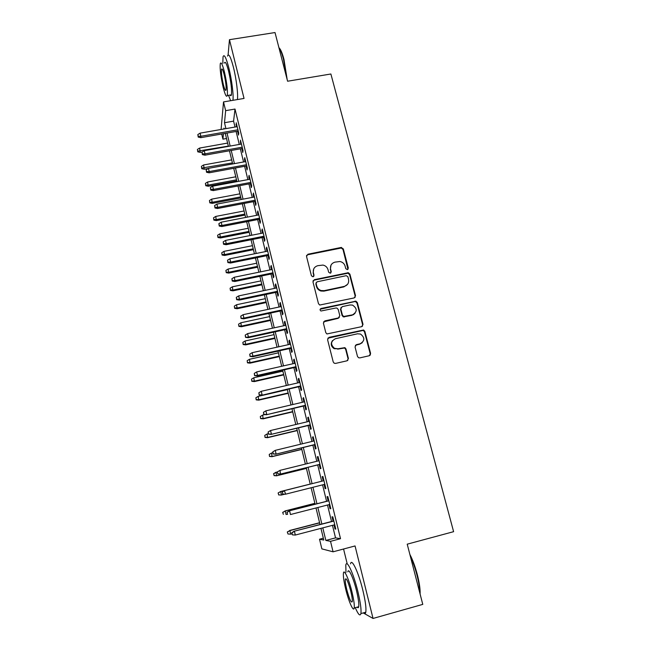 <?xml version="1.0" encoding="UTF-8"?>
<svg xmlns="http://www.w3.org/2000/svg" width="651" height="651" viewBox="0 0 651 651"><rect width="100%" height="100%" fill="white"/><g stroke="black" fill="none" stroke-linecap="round" stroke-linejoin="round"><path stroke-width="0.98" d="M347.382 269.644L348.334 268.106L343.321 248.91L341.026 247.486L307.915 254.232L306.523 256.421L311.422 275.796L313.05 276.805L314.026 275.259L313.391 272.745C312.846 269.123 314.335 266.764 317.834 265.673L322.977 265.079C325.565 265.665 327.241 267.211 328.014 269.701L328.657 272.208L330.277 273.217L331.237 271.67L330.594 269.164C330.049 265.559 331.514 263.216 334.988 262.133L339.936 261.515C342.589 262.06 344.314 263.606 345.12 266.145L345.762 268.643L347.382 269.644M347.968 269.351L342.996 249.463L341.279 248.015L307.663 254.777L306.523 255.517M313.758 276.398L313.391 272.745M330.92 272.867L330.594 269.164M357.489 356.431L358.563 357.733L359.84 357.887L369.239 355.747L370.606 353.444L364.845 331.375L363.616 330.008L328.975 337.364L327.575 339.659L333.214 361.94L334.191 363.209L335.574 363.413L347.04 360.8L348.423 358.489L345.982 348.96L344.9 347.65L337.967 348.773L334.492 348.342C330.35 344.574 330.651 341.36 335.403 338.715L357.489 333.8L360.54 334.061C365.065 337.69 364.918 340.945 360.084 343.809L356.414 344.631L355.039 346.926L357.489 356.431M332.474 525.349L335.534 537.881L340.522 538.686L330.521 541.331L333.068 551.812L321.863 548.883L319.527 539.223L323.775 540.037L320.943 528.36M221.088 129.468L223.521 101.914L244.035 98.439L229.461 39.687L275.015 32.55L287.596 81.229L330.879 73.994L453.609 531.68L407.217 544.171L422.776 604.38L373.039 618.45L355.055 545.945L333.068 551.812M223.521 101.914L225.645 110.662L224.497 122.722L225.93 128.621M340.522 538.686L235.011 109.059L225.645 110.662M354.168 297.938L355.536 295.7L349.904 274.152L348.358 272.712L314.36 279.67L312.968 281.891L318.469 303.651L319.747 305.034L354.168 297.938M357.334 302.593L363.022 324.401L361.663 326.672L326.908 333.955L325.793 332.62L323.409 323.181L324.808 320.902L338.43 317.932L339.814 315.662L338.219 309.453L336.917 308.069L335.883 308.004L320.959 311.007C319.739 310.071 319.779 309.225 321.065 308.468L355.951 301.185L357.334 302.593L356.976 303.04L362.648 324.808L363.022 324.401M363.242 612.925L373.039 618.45M229.461 39.687L228.102 54.944M237.55 131.209L238.502 135.099L238.762 133.178L236.215 122.762L236.468 126.782M241.806 148.566L242.758 152.464L243.043 150.625L240.471 140.136L240.732 144.172M246.086 166.046L247.046 169.96L247.356 168.202L244.76 157.64L244.467 159.446L245.02 161.692M250.399 183.663L251.367 187.594L251.693 185.917L249.089 175.274L248.772 176.999L249.341 179.342M254.753 201.403L255.713 205.35L256.071 203.763L253.442 193.038L253.101 194.682L253.703 197.131M259.131 219.281L260.099 223.244L260.473 221.739L257.829 210.94L257.462 212.495L258.089 215.05M263.541 237.298L264.518 241.269L264.916 239.861L262.247 228.973L261.865 230.438L262.516 233.099M267.984 255.444L268.969 259.44L269.392 258.113L266.698 247.144L266.292 248.519L266.967 251.294M272.468 273.729L273.453 277.741L273.9 276.504L271.19 265.453L270.751 266.739L271.459 269.62M276.984 292.161L277.969 296.181L278.441 295.041L275.715 283.901L275.251 285.097L275.983 288.092M281.533 310.722L282.518 314.767L283.022 313.717L280.272 302.495L279.784 303.602L280.54 306.702M286.115 329.43L287.107 333.491L287.636 332.539L284.861 321.228L284.349 322.237L285.138 325.459M290.728 348.285L291.729 352.362L292.283 351.507L289.492 340.107L288.954 341.026L289.768 344.355M345.006 347.707L344.224 347.878M295.383 367.286L296.392 371.379L296.97 370.622L294.154 359.132L293.585 359.954L294.431 363.404M300.078 386.434L301.079 390.543L301.69 389.884L298.858 378.312L298.264 379.028L299.135 382.601M304.806 405.736L305.815 409.861L306.45 409.3L303.594 397.631L302.975 398.257L303.879 401.944M309.567 425.184L310.584 429.326L311.251 428.871L308.362 417.112L307.72 417.633L308.655 421.441M314.368 444.788L315.393 448.946L316.085 448.596L313.18 436.74L312.504 437.155L313.465 441.093M319.21 464.545L320.235 468.72L320.959 468.476L318.03 456.53L317.322 456.839L318.315 460.9M324.092 484.474L325.118 488.649L325.866 488.51L322.92 476.475L322.18 476.67L323.205 480.861M329.032 504.631L330.041 508.74L330.822 508.716L327.844 496.575L327.079 496.664L328.12 500.904M235.011 109.059L233.579 121.143L235.027 127.035M236.11 131.469L239.283 144.432M240.357 148.827L243.564 161.961M244.63 166.314L247.885 179.619M248.942 183.932L252.238 197.408M253.288 201.68L256.624 215.335M257.658 219.566L261.043 233.392M262.068 237.591L265.494 251.587M266.511 255.745L269.978 269.921M270.987 274.038L274.502 288.401M275.495 292.47L279.059 307.02M280.044 311.04L283.649 325.777M284.617 329.764L288.271 344.688M289.231 348.619L292.934 363.738M293.886 367.628L297.629 382.943M298.573 386.784L302.365 402.294M303.293 406.094L307.142 421.799M308.053 425.551L311.951 441.459M312.854 445.154L316.793 461.274M317.688 464.92L321.684 481.244M322.562 484.865L326.582 501.294M327.502 505.021L331.53 521.508M334.004 524.942L334.996 528.994L335.81 529.076L332.816 516.837L332.018 516.821L333.068 521.109M343.565 549.013L347.235 563.945M323.327 538.214L319.527 539.223M226.507 138.525L222.935 139.159L221.69 134M322.798 527.871L325.85 540.436L330.521 541.331M227.012 133.064L230.161 146.06M231.227 150.462L234.425 163.629M235.483 167.991L238.714 181.32M239.763 185.649L243.043 199.149M244.084 203.438L247.404 217.117M248.43 221.364L251.791 235.214M252.816 239.422L256.217 253.459M257.226 257.617L260.677 271.833M261.678 275.959L265.169 290.354M266.161 294.431L269.701 309.013M270.678 313.05L274.258 327.819M275.227 331.807L278.864 346.771M279.816 350.718L283.494 365.87M284.438 369.768L288.165 385.123M289.101 388.972L292.869 404.523M293.796 408.323L297.613 424.07M298.524 427.829L302.398 443.779M303.293 447.481L307.215 463.642M308.102 467.296L312.073 483.66M312.952 487.29L316.947 503.76M317.859 507.495L321.863 524.022M224.188 128.931L223.985 128.101L223.903 128.979M223.456 133.691L222.935 139.159M320.007 524.503L316.004 507.975M315.1 504.232L311.105 487.754M310.226 484.124L306.263 467.752M305.376 464.098L301.462 447.929M300.559 444.226L296.693 428.26M295.79 424.509L291.974 408.747M291.046 404.946L287.278 389.388M286.342 385.538L282.624 370.183M281.68 366.277L278.01 351.117M277.049 347.17L273.428 332.205M272.46 328.21L268.879 313.432M267.903 309.396L264.371 294.805M263.378 290.728L259.887 276.325M258.895 272.199L255.444 257.983M254.435 253.817L251.034 239.771M250.017 235.564L246.664 221.706M245.63 217.458L242.318 203.771M241.277 199.491L238.006 185.974M236.956 181.645L233.725 168.308M232.667 163.946L229.477 150.78M228.411 146.369L225.262 133.374M233.579 121.143L224.497 122.722M335.534 537.881L325.85 540.436M235.963 124.74L236.663 124.618M240.203 142.032L240.903 141.902M244.467 159.446L245.175 159.324M248.772 176.999L249.471 176.869M253.101 194.682L253.809 194.543M257.462 212.495L258.178 212.356M261.865 230.438L262.573 230.299M266.292 248.519L267.008 248.381M270.751 266.739L271.467 266.593M275.251 285.097L275.967 284.951M279.784 303.602L280.5 303.447M284.349 322.237L285.073 322.082M288.954 341.026L289.679 340.864M293.585 359.954L294.317 359.791M298.264 379.028L298.988 378.866M302.975 398.257L303.7 398.087M307.72 417.633L308.452 417.454M312.504 437.155L313.237 436.976M317.322 456.839L318.062 456.652M325.118 488.649L325.858 488.462M322.18 476.67L322.92 476.491M330.041 508.74L330.781 508.553M334.996 528.994L335.745 528.799M331.017 265.12L330.293 269.677M313.709 268.928L313.123 273.249M355.023 297.491L355.177 296.164L349.563 274.649L348.016 273.217L314.091 280.166L313.009 280.841M347.862 276.691L346.242 275.682L317.053 281.81L316.077 283.364L316.752 286.033C317.419 288.295 318.892 289.801 321.179 290.541L324.198 290.655L344.184 286.424C347.658 285.309 349.115 282.949 348.545 279.328L347.862 276.691M316.093 282.689L316.077 283.364M347.544 284.341L343.85 286.896L323.913 291.127L320.902 291.013C318.616 290.273 317.143 288.775 316.484 286.513L315.808 283.852M362.395 326.322L362.648 324.808M339.309 317.46L338.105 318.347L323.555 321.854M356.976 303.04L355.592 301.633L354.657 301.6L320.129 309.258M354.99 313.448L352.484 314.864C357.432 311.813 357.44 308.558 352.525 305.091L349.912 304.977L342.19 306.645L340.815 308.891L342.41 315.1L343.671 316.476L353.737 314.62M340.969 307.565L340.815 308.891M352.134 315.279L343.337 316.899L342.084 315.523L340.489 309.331M362.249 342.711L359.718 344.167L355.348 345.315M332.523 340.563C330.391 343.728 330.944 346.446 334.175 348.7L337.967 348.773M347.724 360.491L348.082 358.815L345.648 349.318L344.558 348L337.649 349.131M369.825 355.503L370.216 353.786L364.462 331.766L363.242 330.399L327.787 338.219M197.416 149.437L197.79 151.838L197.416 149.437L199.605 148.062L200.272 152.375L202.087 152.049M197.814 151.122L228.346 146.101M199.605 148.062L227.614 143.082M200.272 152.375L197.79 151.838M198.246 136.319L197.831 134.57L198.221 137.092L198.246 136.319L200.85 136.287L200.109 133.138L237.167 126.66M237.932 129.785L200.85 136.287L200.801 137.67L238.258 131.087M198.221 137.092L200.801 137.67M200.109 133.138L197.831 134.57M278.937 47.726C280.557 49.004 282.233 52.91 283.974 59.444L287.221 79.796M286.627 77.477L283.494 59.265C281.973 53.504 280.467 49.696 278.97 47.848M232.92 100.319C233.766 95.648 231.813 79.772 228.892 68.135C226.1 57.451 224.147 53.675 223.041 56.816L222.813 63.326M237.387 99.57C238.29 94.883 236.386 79.015 233.465 67.395C230.649 56.718 228.664 52.951 227.5 56.1M224.383 63.074C225.189 60.82 226.597 63.538 228.607 71.244C231.032 82.034 231.968 89.887 231.422 94.81C231.154 95.917 230.698 95.99 230.072 95.038M224.424 71.927C222.422 64.213 221.039 61.487 220.274 63.733C219.786 68.762 220.738 76.59 223.138 87.226C225.124 94.965 226.515 97.723 227.313 95.502C227.817 90.587 226.849 82.726 224.424 71.927M223.358 84.581C224.644 89.569 225.539 91.343 226.043 89.903C226.369 86.729 225.751 81.668 224.188 74.727C222.902 69.755 222.007 67.989 221.511 69.437C221.194 72.66 221.812 77.713 223.358 84.581M228.525 95.298L230.633 100.71M409.87 554.432C412.677 559.77 415.175 566.549 417.356 574.768C419.374 582.767 420.294 589.074 420.107 593.696L420.09 593.981M419.789 592.809C419.708 588.105 418.756 582.157 416.925 574.963C415.029 567.762 412.832 561.528 410.342 556.247M355.283 607.676C358.221 614.536 360.093 616.505 360.898 613.584C361.443 609.605 360.418 602.175 357.822 591.303C353.469 573.271 346.682 558.892 345.803 565.149L345.974 572.359M363.584 612.827C364.69 614.048 365.423 613.836 365.789 612.209C366.383 608.221 365.374 600.8 362.77 589.936C358.408 571.928 351.507 557.598 350.555 563.864M347.846 571.855C348.488 567.33 353.387 577.803 356.504 590.701C358.367 598.513 359.1 603.851 358.709 606.716C358.465 607.888 357.952 608.026 357.171 607.147M351.971 591.946C348.871 579.04 344.037 568.535 343.443 573.051C343.077 575.923 343.818 581.221 345.657 588.952C348.627 601.434 353.55 612.567 354.217 607.977C354.583 605.113 353.835 599.774 351.971 591.946M346.739 589.464C349.335 599.066 351.174 603.152 352.256 601.711C352.492 599.864 352.012 596.43 350.816 591.401C348.187 581.742 346.348 577.673 345.315 579.203C345.079 581.058 345.559 584.476 346.739 589.464M201.395 166.347L201.769 168.723L201.395 166.347L203.592 164.972L204.251 169.244L208.165 168.536M201.794 168.048L232.415 162.913M203.592 164.972L231.683 159.877M204.251 169.244L201.769 168.723M205.407 183.379L205.773 185.738L205.407 183.379L207.612 181.995L208.263 186.243L236.785 180.945M205.814 185.087L208.336 185.079L236.516 179.847M207.612 181.995L235.776 176.787M208.263 186.243L205.773 185.738M209.451 200.532L209.809 202.868L209.451 200.532L211.665 199.149L212.307 203.356L240.903 197.945M209.85 202.258L212.397 202.249L240.65 196.903M211.665 199.149L239.91 193.827M212.307 203.356L209.809 202.868M213.52 217.808L213.87 220.128L213.52 217.808L215.741 216.425L216.368 220.599L245.053 215.066M213.927 219.55L216.474 219.55L244.817 214.089M215.741 216.425L244.06 210.981M216.368 220.599L213.87 220.128M202.396 153.88L201.981 152.114L202.363 154.612L202.396 153.88L205.016 153.856L204.268 150.682L241.431 144.05M242.205 147.191L205.016 153.856L204.951 155.174L242.506 148.436M202.363 154.612L204.951 155.174M204.268 150.682L201.981 152.114M206.579 171.571L206.155 169.797L206.538 172.271L206.579 171.571L209.207 171.555L208.45 168.357L245.728 161.57M246.501 164.736L209.207 171.555L209.126 172.816L246.794 165.915M206.538 172.271L209.126 172.816M208.45 168.357L206.155 169.797M210.786 189.392L210.363 187.61L210.737 190.059L210.786 189.392L213.43 189.384L212.674 186.162L250.049 179.212M250.83 182.402L213.43 189.384L213.333 190.588L251.107 183.525M210.737 190.059L213.333 190.588M212.674 186.162L210.363 187.61M215.033 207.352L214.602 205.553L214.976 207.986L215.033 207.352L217.686 207.352L216.921 204.105L254.411 196.993M255.2 200.207L217.686 207.352L217.572 208.491L255.461 201.273M214.976 207.986L217.572 208.491M216.921 204.105L214.602 205.553M217.613 235.214L217.963 237.517L217.613 235.214L219.843 233.831L220.469 237.965L249.227 232.309M218.028 236.964L220.591 236.98L249.007 231.39M219.843 233.831L248.251 228.265M220.469 237.965L217.963 237.517M219.306 225.449L218.882 223.635L219.241 226.052L219.306 225.449L221.975 225.458L221.202 222.186L258.797 214.911M259.594 218.15L221.975 225.458L221.845 226.532L259.839 219.143M219.241 226.052L221.845 226.532M221.202 222.186L218.882 223.635M221.747 252.751L222.089 255.029L221.747 252.751L223.985 251.359L224.595 255.461L253.434 249.683M222.162 254.508L224.733 254.533L253.231 248.82M223.985 251.359L252.466 245.671M224.595 255.461L222.089 255.029M223.619 243.686L223.187 241.855L223.545 244.247L223.619 243.686L226.296 243.702L225.523 240.406L263.224 232.96M264.029 236.223L226.296 243.702L226.149 244.711L264.257 237.151M223.545 244.247L226.149 244.711M225.523 240.406L223.187 241.855M225.905 270.409L226.239 272.671L225.905 270.409L228.151 269.018L228.753 273.086L257.674 267.179M226.32 272.183L228.908 272.216L257.479 266.381M228.151 269.018L256.714 263.207M228.753 273.086L226.239 272.671M227.956 262.06L227.525 260.213L227.874 262.581L227.956 262.06L230.657 262.084L229.868 258.764L267.683 251.148M268.489 254.435L230.657 262.084L230.487 263.028L268.7 255.298M227.874 262.581L230.487 263.028M229.868 258.764L227.525 260.213M230.096 288.198L230.43 290.436L230.096 288.198L232.35 286.806L232.944 290.834L261.946 284.804M230.511 289.988L233.107 290.029L261.767 284.064M232.35 286.806L260.994 280.874M232.944 290.834L230.43 290.436M232.334 280.573L231.894 278.718L232.244 281.061L232.334 280.573L235.044 280.605L234.246 277.261L272.175 269.473M272.989 272.785L235.044 280.605L234.865 281.484L273.184 273.583M232.244 281.061L234.865 281.484M234.246 277.261L231.894 278.718M234.311 306.125L234.645 308.338L234.311 306.125L236.582 304.733L237.167 308.72L266.243 302.552M234.734 307.923L237.346 307.972L266.08 301.885M236.582 304.733L265.307 298.671M237.167 308.72L234.645 308.338M238.567 324.182L238.884 326.371L238.567 324.182L240.846 322.782L241.415 326.729L270.58 320.438M238.99 325.996L241.611 326.045L270.434 319.836M240.846 322.782L269.644 316.589M241.415 326.729L238.884 326.371M242.847 342.369L243.165 344.542L242.847 342.369L245.134 340.969L245.696 344.884L274.942 338.455M243.279 344.2L245.915 344.257L274.812 337.918M245.134 340.969L274.022 334.655M245.696 344.884L243.165 344.542M247.168 360.695L247.478 362.843L247.168 360.695L249.463 359.295L250.008 363.16L279.336 356.61M247.6 362.534L250.244 362.607L279.222 356.13M249.463 359.295L278.425 352.842M250.008 363.16L247.478 362.843M251.514 379.159L251.815 381.291L251.514 379.159L253.817 377.759L254.354 381.584L283.771 374.895M251.953 381.014L254.606 381.095L283.665 374.488M253.817 377.759L282.868 371.168M254.354 381.584L251.815 381.291M255.892 397.761L256.193 399.869L255.892 397.761L258.211 396.361L258.74 400.145L288.23 393.318M256.331 399.633L259 399.722L288.149 392.976M258.211 396.361L287.343 389.64M258.74 400.145L256.193 399.869M260.31 416.51L260.603 418.585L260.31 416.51L262.63 415.102L263.15 418.845L292.722 411.871M260.75 418.39L263.435 418.487L292.657 411.603M262.63 415.102L264.811 414.589M263.15 418.845L260.603 418.585M264.754 435.397L265.038 437.448L264.754 435.397L267.089 433.981L267.594 437.684L297.255 430.571M265.201 437.293L267.895 437.399L297.206 430.376M267.089 433.981L268.31 433.696M267.594 437.684L265.038 437.448M269.237 454.422L269.514 456.457L269.237 454.422L271.581 453.015L272.077 456.668L301.82 449.418M269.685 456.335L272.395 456.457L301.787 449.288M271.581 453.015L272.802 452.714M272.077 456.668L269.514 456.457M273.575 473.684L274.209 475.523L273.575 473.684L276.105 472.187L276.585 475.8L306.418 468.403M274.209 475.523L276.927 475.653L306.401 468.346M273.754 473.602L277.489 471.845M276.585 475.8L274.022 475.604M278.115 492.97L278.758 494.866L278.115 492.97L280.662 491.505L281.492 495.004L284.617 494.215M278.758 494.866L281.134 495.069L278.571 494.898M278.303 492.921L280.662 491.505L310.218 484.075L280.312 491.595M282.689 512.394L283.348 514.347L282.689 512.394L285.26 510.978L286.09 514.502L287.327 514.184M282.892 512.394L285.26 510.978L314.897 503.402M284.894 510.986L314.881 503.321M236.744 299.232L236.305 297.361L236.638 299.68L236.744 299.232L239.462 299.273L238.665 295.904L276.699 287.937M277.521 291.282L239.462 299.273L239.267 300.087L277.7 292.006M236.638 299.68L239.267 300.087M238.665 295.904L236.305 297.361M241.187 318.03L240.74 316.142L241.073 318.445L243.922 318.087L243.116 314.685L281.265 306.548M282.086 309.909L243.922 318.087L243.702 318.827L282.249 310.568M241.073 318.445L243.702 318.827M243.116 314.685L240.74 316.142M245.663 336.982L245.215 335.078L245.541 337.356L248.413 337.039L247.6 333.621L285.862 325.297M286.692 328.69L248.413 337.039L248.177 337.714L286.839 329.276M245.541 337.356L248.177 337.714M247.6 333.621L245.215 335.078M250.179 356.073L249.724 354.16L250.041 356.414L252.938 356.146L252.116 352.696L290.492 344.192M291.331 347.61L252.938 356.146L252.686 356.748L291.453 348.13M250.041 356.414L252.686 356.748M252.116 352.696L249.724 354.16M254.728 375.318L254.272 373.389L254.582 375.619L257.495 375.399L256.673 371.924L295.163 363.242M296.002 366.684L257.495 375.399L257.226 375.936L296.115 367.123M254.582 375.619L257.226 375.936M256.673 371.924L254.272 373.389M259.31 394.718L258.854 392.773L259.155 394.97L262.093 394.807L261.263 391.3L299.867 382.43M300.713 385.897L261.808 395.271L300.803 386.271M259.155 394.97L261.808 395.271M261.263 391.3L258.854 392.773M263.932 414.264L263.468 412.303L263.769 414.484L266.731 414.37L265.893 410.838L304.603 401.773M305.465 405.272L266.422 414.752L305.539 405.565M263.769 414.484L266.422 414.752M265.893 410.838L263.468 412.303M268.586 433.973L268.122 431.995L268.415 434.144L271.402 434.079L270.556 430.523L309.388 421.27M310.25 424.794L271.068 434.396L310.299 425.005M268.415 434.144L271.068 434.396M270.556 430.523L268.122 431.995M273.282 453.828L272.81 451.835L273.094 453.959L276.105 453.95L275.259 450.362L314.197 440.914M315.076 444.47L275.755 454.186L315.108 444.609M273.094 453.959L275.755 454.186M275.259 450.362L272.81 451.835M277.342 471.934L277.814 473.936L277.342 471.934L279.995 470.364L319.055 460.721M277.538 471.845L279.995 470.364L280.483 474.14L319.95 464.358M278.01 473.855L280.85 473.985L319.934 464.301M277.814 473.936L280.483 474.14M282.306 492.01L282.786 494.036L282.306 492.01L284.772 490.528L323.946 480.682L284.389 490.618L285.634 494.174L324.833 484.287M282.786 494.036L285.244 494.255L282.575 494.076M284.389 490.618L282.095 492.058M328.861 500.717L289.182 510.864L328.877 500.798M287.107 512.337L287.587 514.38L287.107 512.337L289.589 510.856L290.46 514.534L329.772 504.435M289.182 510.864L286.888 512.337M287.303 531.981L287.978 533.991L287.303 531.981L289.89 530.598L290.728 534.145L291.965 533.828M287.514 532.013L289.89 530.598L319.617 522.875M289.5 530.532L319.576 522.72M290.728 534.145L287.978 533.991M333.808 520.914L294.016 531.273L333.849 521.085M291.949 532.827L292.437 534.886L291.949 532.827L294.439 531.346L295.318 535.049L334.752 524.747M294.016 531.273L291.721 532.787M292.437 534.886L295.318 535.049M347.992 268.627L348.334 268.106M313.758 275.755L314.026 275.259M330.936 272.175L331.237 271.67M307.663 254.777L307.915 254.232M340.701 248.039L341.026 247.486M342.996 249.463L343.321 248.91M314.091 280.166L314.36 279.67M347.26 273.217L347.601 272.712M349.563 274.649L349.904 274.152M355.177 296.164L355.536 295.7M316.484 286.513L316.752 286.033M323.913 291.127L324.198 290.655M343.85 286.896L344.184 286.424M324.515 321.309L324.808 320.902M338.105 318.347L338.43 317.932M320.78 308.908L321.065 308.468M354.657 301.6L355.007 301.153M342.084 315.523L342.41 315.1M344.412 316.964L344.745 316.549M370.419 354.876L370.273 354.315M341.279 248.015L341.596 247.453M348.016 273.217L348.358 272.712M320.902 291.013L321.179 290.541M343.337 316.899L343.671 316.476M355.592 301.633L355.951 301.185M222.357 69.299L221.511 69.437M231.422 94.81L227.313 95.502M346.267 578.942L345.315 579.203M358.709 606.716L354.217 607.977M360.898 613.584L365.789 612.209"/></g></svg>
